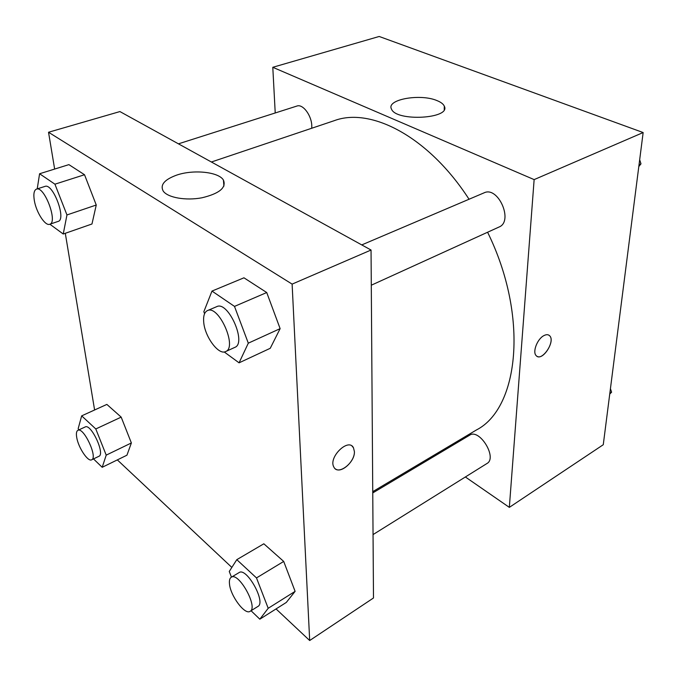 <?xml version="1.0" encoding="UTF-8"?>
<svg xmlns="http://www.w3.org/2000/svg" width="677" height="677" viewBox="0 0 677 677"><rect width="100%" height="100%" fill="white"/><g stroke="black" fill="none" stroke-linecap="round" stroke-linejoin="round"><path stroke-width="1.02" d="M275.226 112.966L272.789 67.294L379.188 36.473L643.15 132.548L603.266 444.721L509.332 507.369L465.37 476.98M543.859 335.631C546.339 334.328 548.277 334.387 549.69 335.809C555.792 341.606 541.515 362.423 536.116 355.569C532.317 351.93 537.352 338.889 543.859 335.631M272.789 67.294L534.136 179.608L643.15 132.548M534.136 179.608L509.332 507.369M537.013 356.297C543.293 360.494 555.318 341.03 549.69 335.8L548.802 335.115M437.088 100.636C440.964 102.202 443.376 104.055 444.315 106.179C451.221 118.813 395.952 121.894 391.475 109.031C386.051 99.46 420.442 93.333 437.088 100.636M434.896 455.909L433.94 455.249M311.75 128.241L311.792 126.032C311.682 115.462 302.831 103.657 296.907 106.052L178.44 143.837M373.044 534.593L486.966 463.5C497.637 457.847 479.502 428.236 469.694 435.167L372.748 492.941M371.292 285.212L499.025 227.032C513.801 221.43 498.204 185.726 484.072 192.843L361.755 244.913M372.739 491.654L476.413 429.971C518.929 408.299 529.109 316.565 487.592 232.236M469.043 199.241C428.617 136.593 370.844 106.907 334.311 120.65L211.385 162.006M54.642 169.064L48.532 132.252L119.922 111.57L371.047 250.033L373.492 597.977L309.685 640.527L276.047 608.936M117.341 459.895L231.847 567.428M96.252 205.021L84.523 174.734L68.893 164.629L84.523 174.734L96.252 205.021L91.97 223.994L96.252 205.021L66.955 214.947L63.24 234.014L49.87 224.214M280.126 328.641L266.73 292.532L243.957 277.807L266.73 292.532L280.126 328.641L270.25 348.291L280.126 328.641L248.307 343.171L239.066 362.83L224.214 351.947M295.113 591.359L283.705 561.436L263.835 543.792L283.705 561.436L295.113 591.359L286.295 602.445L295.113 591.359L268.202 608.293L259.833 619.193L251.049 610.73M94.602 409.983L65.297 233.294M48.532 132.252L292.117 284.112L309.685 640.527M121.183 417.125L106.864 404.406L121.183 417.125L131.372 442.961L121.183 417.125L95.795 428.956L106.213 455.13L102.202 467.299L93.494 458.913M126.946 455.189L131.372 442.961L126.946 455.189L102.202 467.299M176.384 175.216C193.165 169.25 218.612 171.806 223.427 180.065C226.533 187.673 219.39 193.58 202 197.777C185.947 200.866 167.752 197.676 163.242 191.126C159.933 184.99 164.316 179.684 176.384 175.216M292.117 284.112L371.047 250.033M335.318 468.814C341.14 473.951 355.044 461.265 354.393 451.551C355.163 462.696 337.908 475.906 333.871 467.079C328.023 457.474 348.486 437.452 353.462 447.742L354.401 451.551L353.462 447.742L352.048 446.118M37.218 188.883L39.588 173.752L54.922 184.186L66.955 214.947M49.7 224.273L58.112 221.413C66.718 219.61 52.992 182.841 44.987 186.403L36.465 189.12C33.994 190.245 33.291 194.062 34.341 200.578C36.245 212.333 45.232 226.279 49.7 224.273C58.205 222.513 44.36 185.583 36.465 189.12M63.24 234.014L91.97 223.994M39.588 173.752L68.893 164.629M54.922 184.186L84.523 174.734M204.581 313.688L203.836 311.733L211.986 291.076L234.496 306.402L248.307 343.171M225.636 351.566L234.834 347.377C247.054 343.188 228.09 300.47 216.733 306.647L207.424 310.608C204.429 312.114 203.193 315.956 203.709 322.125C204.75 336.655 218.62 355.476 225.636 351.566C237.737 347.445 218.646 304.472 207.424 310.608M239.066 362.83L270.25 348.291M211.986 291.076L243.957 277.807M234.496 306.402L266.73 292.532M78.71 429.954L78.177 428.617L81.672 415.864L95.795 428.956M91.649 459.801L98.893 456.306C105.409 454.132 91.014 423.303 85.192 426.959L77.897 430.327C76.45 431.131 76.052 433.508 76.721 437.452C78.295 447.539 87.993 462.146 91.649 459.801C98.089 457.669 83.635 426.705 77.897 430.327M106.213 455.13L131.372 442.961M81.672 415.864L106.864 404.406M231.458 577.134L229.258 571.473L236.798 559.667L256.49 577.921L268.202 608.293M250.135 611.306L257.92 606.44C266.366 602.352 246.521 566.861 239.074 572.598L231.238 577.269C229.757 578.226 229.165 580.367 229.469 583.684C230.205 595.565 244.913 615.393 250.135 611.306C258.479 607.277 238.583 571.583 231.238 577.269M259.833 619.193L286.295 602.445M236.798 559.667L263.835 543.792M256.49 577.921L283.705 561.436M639.672 159.738L640.992 163.826L638.809 166.55M639.037 164.714L640.992 163.826M610.426 388.683L611.602 392.203L609.749 394.022M609.833 393.312L611.602 392.203M444.315 106.179L444.222 109.556M223.427 180.065L223.918 186.107"/></g></svg>
